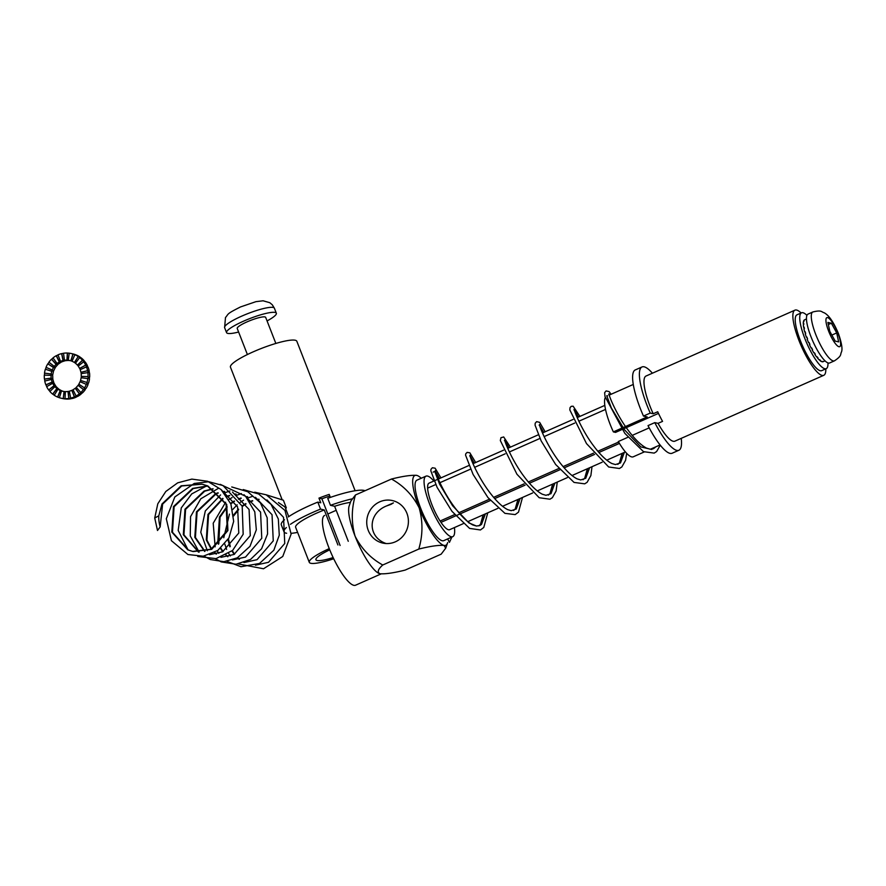 <?xml version="1.0" encoding="UTF-8"?>
<svg xmlns="http://www.w3.org/2000/svg" width="886" height="886" viewBox="0 0 886 886"><rect width="100%" height="100%" fill="white"/><g stroke="black" fill="none" stroke-linecap="round" stroke-linejoin="round"><path stroke-width="1.33" d="M655.95 446.765L653.514 448.67L650.18 449.202L646.536 448.117C641.065 445.259 635.063 439.456 628.506 430.718C616.822 415.379 608.516 395.222 609.036 393.772L608.693 394.514M624.364 452.392L620.477 462.924L615.438 464.563L611.794 463.489C606.323 460.631 600.32 454.828 593.764 446.09C582.08 430.751 573.774 410.583 574.294 409.133L573.951 409.886M574.427 410.008L578.436 417.062M589.622 467.764L585.735 478.285L580.695 479.935L577.052 478.861C571.581 476.003 565.578 470.2 559.022 461.462C547.338 446.123 539.031 425.956 539.552 424.505L539.209 425.258M539.685 425.369L543.694 432.423M554.88 483.125L550.992 493.657L545.953 495.307L542.31 494.222C536.838 491.365 530.836 485.572 524.279 476.823C512.595 461.484 504.289 441.328 504.81 439.877L504.466 440.619M504.942 440.741L508.952 447.795M520.137 498.497L516.25 509.029L511.211 510.668L507.556 509.594C502.096 506.737 496.094 500.933 489.537 492.195C477.853 476.856 469.547 456.689 470.067 455.249L469.724 455.991M470.2 456.113L474.209 463.168M485.395 513.869L481.508 524.401L479.813 525.52L476.469 526.04L468.938 522.928L452.613 505.773L439.567 484.11L434.882 471.751L435.325 470.61C434.805 472.061 443.111 492.228 454.795 507.567C461.351 516.305 467.354 522.109 472.814 524.966L476.469 526.04M435.458 471.474L439.467 478.54M447.629 538.921L449.435 542.365L451.915 537.027M654.089 447.585L652.55 449.003M651.664 449.49L640.788 446.898L624.475 429.743L611.418 408.081L606.733 395.732L607.619 395.798M622.504 453.211L619.447 462.835L617.808 464.375M587.761 468.583L584.705 478.196L583.066 479.747M553.019 483.955L549.962 493.568L548.323 495.119M518.277 499.316L515.22 508.941L513.581 510.48M483.534 514.688L480.478 524.313L478.839 525.852M814.777 353.403L815.297 354.212A22.903 5.615 -113.9 0 1 814.378 352.761L813.924 352.96A22.903 5.615 -113.9 0 1 812.085 349.804L812.54 349.605A22.903 5.615 -113.9 0 1 811.631 347.91L811.177 348.109A22.903 5.615 -113.9 0 1 809.439 344.565L809.893 344.366A22.903 5.615 -113.9 0 1 809.073 342.55L808.619 342.749A22.903 5.615 -113.9 0 1 807.102 339.083L807.556 338.884A22.903 5.615 -113.9 0 1 806.869 337.057L806.415 337.256A22.903 5.615 -113.9 0 1 805.219 333.701L805.673 333.501A22.903 5.615 -113.9 0 1 805.175 331.796L804.721 331.995A22.903 5.615 -113.9 0 1 803.934 328.795L804.388 328.595A22.903 5.615 -113.9 0 1 804.1 327.133L803.646 327.333A22.903 5.615 -113.9 0 1 803.325 324.719L803.768 324.509A22.903 5.615 -113.9 0 1 803.724 323.379L803.27 323.578A22.903 5.615 -113.9 0 1 803.425 321.718L803.879 321.518A22.903 5.615 -113.9 0 1 804.067 320.798L803.624 320.998A22.903 5.615 -113.9 0 1 804.244 320.023L804.698 319.824A22.903 5.615 -113.9 0 1 805.053 319.591A22.903 5.615 -113.9 0 1 805.119 319.569M825.01 360.846L823.581 361.477A22.903 5.615 -113.9 0 1 823.515 361.499L823.072 361.698A22.903 5.615 -113.9 0 1 822.02 361.732L822.463 361.532A22.903 5.615 -113.9 0 1 821.843 361.311L821.4 361.51A22.903 5.615 -113.9 0 1 819.993 360.591L820.436 360.392A22.903 5.615 -113.9 0 1 819.661 359.705L819.207 359.904A22.903 5.615 -113.9 0 1 817.545 358.088L818 357.889A22.903 5.615 -113.9 0 1 817.113 356.792L816.659 356.992A22.903 5.615 -113.9 0 1 814.843 354.411M807.046 337.555L806.415 337.256M812.229 349.04L812.085 349.804M803.757 324.376L803.27 323.578M805.418 332.66L804.721 331.995M804.3 328.185L803.646 327.333M819.738 359.771L819.993 360.591M817.324 357.058L817.545 358.088M838.632 341.885L836.716 332.937L831.345 323.202L827.901 322.426L829.817 331.364L835.188 341.099L838.632 341.885M812.839 311.972L808.021 314.109A26.713 6.545 66.1 0 0 812.839 341.188A26.713 6.545 66.1 0 0 829.639 362.972L834.446 360.846C842.254 355.607 840.116 354.489 841.445 352.041C842.708 349.217 841.7 343.048 838.411 333.524C833.571 322.006 828.787 315.073 824.058 312.714C821.344 312.06 821.953 309.723 812.839 311.972A26.713 6.545 66.1 0 0 817.656 339.061A26.713 6.545 66.1 0 0 834.446 360.846M831.865 335.074L836.716 332.937M828.355 324.531L831.345 323.202M350.9 500.989L355.452 494.975C351.365 508.885 351.244 522.618 355.087 536.185A38.164 9.358 -113.9 0 1 349.173 505.917L350.9 500.989L355.452 494.975C351.365 508.885 351.244 522.618 355.087 536.185C361.477 548.744 370.691 558.346 382.752 565.002C377.945 569.321 377.004 572.234 379.928 573.751L379.186 573.519L379.928 573.751C377.004 572.234 377.945 569.321 382.752 565.002L418.79 549.065L382.752 565.002C370.691 558.346 361.477 548.744 355.087 536.185A38.164 9.358 -113.9 0 1 349.173 505.917L350.9 500.989M391.49 479.027L355.452 494.975L391.49 479.027C403.617 485.75 412.843 495.363 419.156 507.844A38.164 9.358 66.1 0 0 443.997 545.411A38.164 9.358 66.1 0 0 447.452 543.207A38.164 9.358 66.1 0 0 447.629 542.586A38.164 9.358 66.1 0 1 447.452 543.207L445.724 548.124L447.452 543.207A38.164 9.358 66.1 0 1 443.997 545.411C438.548 545.012 430.142 546.23 418.79 549.065C422.877 535.255 422.999 521.511 419.156 507.844A38.164 9.358 66.1 0 0 443.997 545.411C438.548 545.012 430.142 546.23 418.79 549.065C422.877 535.255 422.999 521.511 419.156 507.844A38.164 9.358 66.1 0 1 416.697 475.372C411.237 474.985 402.831 476.203 391.49 479.027C403.617 485.75 412.843 495.363 419.156 507.844A38.164 9.358 66.1 0 1 416.697 475.372C411.237 474.985 402.831 476.203 391.49 479.027M328.916 547.769A38.164 9.358 66.1 0 0 355.552 585.214L381.08 573.918L355.552 585.214A38.164 9.358 66.1 0 1 328.916 547.769A38.164 9.358 66.1 0 1 324.664 515.408A38.164 9.358 66.1 0 0 328.916 547.769M379.053 573.463A38.164 9.358 -113.9 0 1 355.087 536.185A38.164 9.358 -113.9 0 0 379.053 573.463L379.053 573.463M405.135 570.097C393.727 572.943 385.321 574.161 379.928 573.751C385.321 574.161 393.727 572.943 405.135 570.097L441.173 554.16L445.724 548.146L443.997 545.411L445.724 548.146L441.173 554.16L405.135 570.097M395.366 541.811A21.796 20.788 -77.2 0 0 408.357 519.75A21.796 20.788 -77.2 0 0 392.409 500.568A21.796 20.788 -77.2 0 0 371.777 507.966A21.796 20.788 -77.2 0 0 368.244 530.371A21.796 20.788 -77.2 0 0 382.73 543.074A21.796 20.788 -77.2 0 0 395.366 541.811A21.796 20.788 -77.2 0 0 408.357 519.75A21.796 20.788 -77.2 0 0 392.409 500.568A21.796 20.788 -77.2 0 0 371.777 507.966A21.796 20.788 -77.2 0 0 368.244 530.371A21.796 20.788 -77.2 0 0 382.73 543.074A21.796 20.788 -77.2 0 0 395.366 541.811M390.97 504.367L393.417 502.894L386.473 505.972C367.557 513.57 367.347 537.115 386.141 543.539C367.347 537.115 367.557 513.57 386.473 505.972L390.97 504.367M421.238 478.252A38.164 9.358 66.1 0 0 417.572 475.66A38.164 9.358 66.1 0 0 416.697 475.372A38.164 9.358 66.1 0 1 417.572 475.66L417.572 475.66A38.164 9.358 66.1 0 1 421.238 478.252M416.963 480.146A33.081 8.107 66.1 0 0 422.932 513.67A33.081 8.107 66.1 0 0 443.731 540.648A33.081 8.107 66.1 0 1 422.932 513.67A33.081 8.107 66.1 0 1 416.963 480.146L425.989 476.147A33.081 8.107 66.1 0 0 431.958 509.683A33.081 8.107 66.1 0 0 452.757 536.65A33.081 8.107 66.1 0 0 454.407 527.58A33.081 8.107 66.1 0 1 452.757 536.65L443.731 540.648L452.757 536.65A33.081 8.107 66.1 0 1 431.958 509.683A33.081 8.107 66.1 0 1 425.989 476.147L416.963 480.146M427.539 476.059A33.081 8.107 66.1 0 0 425.989 476.147A33.081 8.107 66.1 0 1 427.539 476.059A33.081 8.107 66.1 0 1 433.819 481.032A33.081 8.107 66.1 0 0 427.539 476.059M658.475 413.397L615.537 432.39L613.367 431.892L647.201 416.918L643.469 416.066L650.235 413.075L653.203 413.751L657.711 411.757A35.628 8.727 -113.9 0 0 662.562 421.371L658.054 423.364L654.787 422.622A45.551 11.164 66.1 0 0 678.886 450.254A45.551 11.164 66.1 0 0 681.234 438.36M654.787 422.622L648.02 425.612A45.551 11.164 66.1 0 0 672.12 453.244L678.886 450.254M644.122 451.993L633.235 456.811A33.081 8.107 66.1 0 1 618.328 441.527L627.886 437.296M632.183 435.403L649.194 427.872M652.406 373.205A45.551 11.164 66.1 0 0 642.029 366.948A45.551 11.164 66.1 0 0 650.235 413.075M801.11 312.991A35.628 8.727 66.1 0 0 794.941 310.155L646.049 376.018A35.628 8.727 66.1 0 0 650.014 406.22A35.628 8.727 66.1 0 0 653.203 413.751M642.029 366.948L635.262 369.938A45.551 11.164 66.1 0 0 643.469 416.066M794.941 310.155A35.628 8.727 66.1 0 0 798.906 340.357A35.628 8.727 66.1 0 0 823.77 375.31A35.628 8.727 66.1 0 0 825.818 368.831M658.054 423.364A35.628 8.727 66.1 0 0 674.866 441.173L823.77 375.31M605.293 397.504A33.081 8.107 66.1 0 0 613.367 431.892M435.735 484.542L427.628 488.131A25.45 6.235 66.1 0 1 429.079 483.136L468.849 465.538L429.079 483.136A25.45 6.235 66.1 0 0 429.422 497.423A25.45 6.235 66.1 0 0 440.087 521.034L454.573 514.622M458.87 512.728L489.316 499.261M493.613 497.356L524.058 483.889M528.355 481.984L558.8 468.517M563.097 466.612L593.542 453.145M597.84 451.251L618.627 442.048M440.087 521.034L440.973 522.363A25.45 6.235 66.1 0 0 449.667 529.673L463.201 523.681M827.978 362.928A30.534 7.487 -113.9 0 1 826.217 368.654L821.71 370.658A30.534 7.487 -113.9 0 1 802.506 345.761A30.534 7.487 -113.9 0 1 797.001 314.807L801.509 312.813A30.534 7.487 -113.9 0 1 806.936 315.372M826.217 368.654A30.534 7.487 -113.9 0 1 807.024 343.757A30.534 7.487 -113.9 0 1 801.509 312.813M259.122 499.405L257.748 499.626M252.743 500.889L250.062 501.908M246.02 503.946L242.299 506.438M238.666 509.627L233.627 515.984M228.422 538.832L230.294 546.44M232.298 550.738L234.569 554.193M237.647 557.637L239.453 559.221M247.637 496.791L246.253 497.002M241.258 498.264L238.578 499.283M234.524 501.321L230.814 503.824M227.181 507.013L220.06 517.191L218.809 543.827M220.813 548.113L223.084 551.579M226.163 555.024L227.968 556.607M236.141 494.178L234.768 494.388M229.773 495.651L227.082 496.669M223.039 498.707L208.575 514.578L206.914 540.083L211.588 548.955M214.678 552.41L216.483 553.994M224.656 491.564L223.283 491.774M218.277 493.037L216.195 493.801L197.091 511.953L195.418 537.47L204.987 551.38M213.161 488.939L204.71 491.187L185.595 509.339L183.934 534.856L198.785 552.111M207.789 486.049L193.214 488.574L174.11 506.726L172.449 532.242L188.353 549.985L192.893 551.502M193.192 551.568L211.676 549.364L227.912 530.559L226.705 504.389L207.922 485.993L202.495 484.265M202.174 484.199L181.73 485.96L162.614 504.112L160.167 526.893L157.498 530.504L154.729 517.989L158.782 515.84A33.845 32.273 -77.2 0 0 160.167 526.893M266.221 494.809L283.376 500.225L286.333 507.911L278.448 502.55M258.845 499.228L257.549 499.405M252.477 500.634L249.852 501.587M245.776 503.591L242.111 505.972M238.478 509.073L233.539 515.021M227.935 539.652L229.884 546.828M231.944 551.037L234.203 554.37M237.359 557.803L239.12 559.299M255.423 565.179L268.513 562.3L284.749 543.495L283.542 517.324L266.952 499.925M247.349 496.614L246.064 496.791M240.992 498.01L238.367 498.973M234.292 500.967L230.626 503.359M226.982 506.46L219.451 517.047L217.79 542.564L218.399 544.214M220.448 548.423L222.718 551.756M225.864 555.19L227.624 556.685M243.927 562.566L257.029 559.686L273.253 540.881L272.046 514.711L255.456 497.312M235.864 493.989L234.58 494.178M229.507 495.396L226.882 496.359M222.796 498.353L207.966 514.434L206.294 539.951L211.222 549.143M214.379 552.565L216.14 554.071M232.442 559.952L245.533 557.072L261.769 538.267L260.562 512.097L243.971 494.698M224.368 491.376L223.084 491.564M218.011 492.782L215.575 493.668L196.47 511.82L194.809 537.337L204.644 551.457M220.946 557.338L234.048 554.448L250.284 535.642L249.077 509.472L232.486 492.073M212.884 488.762L204.09 491.043L184.986 509.206L183.313 534.712L198.464 552.111M209.461 554.714L222.552 551.834L238.788 533.029L237.581 506.858L220.991 489.46M207.49 485.927L192.605 488.43L173.49 506.582L171.829 532.098L187.743 549.841L192.583 551.424L211.067 549.22L227.303 530.415L226.096 504.245L207.313 485.849L201.864 484.121L181.109 485.816L162.005 503.968L158.782 515.84M53.315 371.644L53.315 371.622A15.771 15.051 -77.2 0 1 53.78 370.348L53.924 370.381A15.771 15.051 -77.2 0 1 55.165 367.934L55.01 367.9A15.771 15.051 -77.2 0 1 55.774 366.76L55.929 366.793A15.771 15.051 -77.2 0 1 57.723 364.755L57.568 364.722A15.771 15.051 -77.2 0 1 58.587 363.825L58.731 363.858A15.771 15.051 -77.2 0 1 60.968 362.363L60.813 362.319A15.771 15.051 -77.2 0 1 62.009 361.732L62.164 361.765A15.771 15.051 -77.2 0 1 64.678 360.912L64.523 360.879A15.771 15.051 -77.2 0 1 65.83 360.624L65.974 360.657A15.771 15.051 -77.2 0 1 68.599 360.502L68.455 360.469A15.771 15.051 -77.2 0 1 69.761 360.58L69.916 360.613A15.771 15.051 -77.2 0 1 70.481 360.691M75.963 397.161L75.842 397.216A22.903 21.84 -77.2 0 0 77.58 396.352L77.735 396.385A22.903 21.84 -77.2 0 0 80.969 394.204L80.825 394.17A22.903 21.84 -77.2 0 0 82.298 392.875L82.442 392.908A22.903 21.84 -77.2 0 0 85.056 389.94L84.901 389.906A22.903 21.84 -77.2 0 0 86.008 388.256L86.163 388.301A22.903 21.84 -77.2 0 0 87.958 384.745L87.803 384.712A22.903 21.84 -77.2 0 0 88.478 382.83L88.622 382.863A22.903 21.84 -77.2 0 0 89.486 378.964L89.331 378.931A22.903 21.84 -77.2 0 0 89.519 376.938L89.663 376.971A22.903 21.84 -77.2 0 0 89.541 372.995L89.386 372.962A22.903 21.84 -77.2 0 0 89.076 371.001L89.22 371.035A22.903 21.84 -77.2 0 0 88.113 367.258L87.958 367.225A22.903 21.84 -77.2 0 0 87.171 365.42L87.315 365.453A22.903 21.84 -77.2 0 0 85.3 362.119L85.145 362.086A22.903 21.84 -77.2 0 0 83.937 360.58L84.081 360.613A22.903 21.84 -77.2 0 0 81.29 357.955L81.147 357.922A22.903 21.84 -77.2 0 0 79.585 356.792L79.74 356.825A22.903 21.84 -77.2 0 0 76.373 355.031L76.218 354.998A22.903 21.84 -77.2 0 0 74.435 354.334L74.579 354.367A22.903 21.84 -77.2 0 0 72.885 353.913L71.245 353.536A22.903 21.84 -77.2 0 0 69.219 353.182A22.903 21.84 -77.2 0 0 67.469 353.06L67.325 353.027A22.903 21.84 -77.2 0 0 63.504 353.248L64.479 360.314A15.771 15.051 -77.2 0 0 63.183 360.569L63.039 360.536A15.771 15.051 -77.2 0 0 60.525 361.388L60.669 361.422A15.771 15.051 -77.2 0 0 59.473 362.02L59.318 361.986A15.771 15.051 -77.2 0 0 57.092 363.481L57.247 363.515A15.771 15.051 -77.2 0 0 56.228 364.412L56.073 364.379A15.771 15.051 -77.2 0 0 54.279 366.427L54.434 366.461A15.771 15.051 -77.2 0 0 53.669 367.59L53.514 367.557A15.771 15.051 -77.2 0 0 52.285 370.005L52.429 370.038A15.771 15.051 -77.2 0 0 51.975 371.334L51.82 371.3A15.771 15.051 -77.2 0 0 51.233 373.981L51.377 374.014A15.771 15.051 -77.2 0 0 51.255 375.387L51.1 375.354A15.771 15.051 -77.2 0 0 51.189 378.089L51.344 378.123A15.771 15.051 -77.2 0 0 51.554 379.474L51.41 379.441A15.771 15.051 -77.2 0 0 52.174 382.054L52.329 382.087A15.771 15.051 -77.2 0 0 52.872 383.328L52.717 383.284A15.771 15.051 -77.2 0 0 54.112 385.587L54.267 385.62A15.771 15.051 -77.2 0 0 55.098 386.661L54.954 386.628A15.771 15.051 -77.2 0 0 56.87 388.456L57.025 388.489A15.771 15.051 -77.2 0 0 58.088 389.264L57.944 389.231A15.771 15.051 -77.2 0 0 60.259 390.471L60.414 390.505A15.771 15.051 -77.2 0 0 61.643 390.959L61.499 390.925A15.771 15.051 -77.2 0 0 62.662 391.247A15.771 15.051 -77.2 0 0 64.058 391.49L64.202 391.523A15.771 15.051 -77.2 0 0 65.365 391.623A15.771 15.051 -77.2 0 0 67.989 391.446L68.144 391.479A15.771 15.051 -77.2 0 0 69.307 391.258M53.459 371.677A15.771 15.051 -77.2 0 0 52.872 374.357L52.872 374.357M52.717 374.324A15.771 15.051 -77.2 0 0 52.595 375.697L52.739 375.73A15.771 15.051 -77.2 0 0 52.839 378.466L52.695 378.488M63.482 391.413A15.771 15.051 -77.2 0 1 63.139 391.302L62.984 391.269A15.771 15.051 -77.2 0 1 61.754 390.815L61.909 390.848A15.771 15.051 -77.2 0 1 59.583 389.607L59.44 389.574A15.771 15.051 -77.2 0 1 58.365 388.799L58.509 388.832A15.771 15.051 -77.2 0 1 56.593 387.005L56.438 386.972A15.771 15.051 -77.2 0 1 55.608 385.931L55.752 385.964A15.771 15.051 -77.2 0 1 54.367 383.66L54.212 383.627A15.771 15.051 -77.2 0 1 53.669 382.387L53.813 382.42A15.771 15.051 -77.2 0 1 53.049 379.817L52.905 379.784A15.771 15.051 -77.2 0 1 52.684 378.433L52.839 378.466M67.325 353.027L66.959 360.126A15.771 15.051 -77.2 0 0 64.335 360.281M66.959 360.126L67.114 360.159A15.771 15.051 -77.2 0 1 68.421 360.27L68.266 360.237A15.771 15.051 -77.2 0 1 69.662 360.48A15.771 15.051 -77.2 0 1 70.836 360.801L70.98 360.835A15.771 15.051 -77.2 0 1 72.076 361.233M64.058 391.49L63.249 398.578A22.903 21.84 -77.2 0 0 65.154 398.733L65.01 398.7A22.903 21.84 -77.2 0 0 68.82 398.478L68.975 398.512A22.903 21.84 -77.2 0 0 70.858 398.146L70.703 398.113A22.903 21.84 -77.2 0 0 74.358 396.873L74.502 396.906A22.903 21.84 -77.2 0 0 76.24 396.042L76.096 396.009A22.903 21.84 -77.2 0 0 79.33 393.827L79.485 393.871A22.903 21.84 -77.2 0 0 80.958 392.564L80.803 392.531A22.903 21.84 -77.2 0 0 83.406 389.563L83.561 389.596A22.903 21.84 -77.2 0 0 84.668 387.957L84.524 387.924A22.903 21.84 -77.2 0 0 86.307 384.369L86.463 384.402A22.903 21.84 -77.2 0 0 87.127 382.519L86.983 382.486A22.903 21.84 -77.2 0 0 87.847 378.588L87.991 378.621A22.903 21.84 -77.2 0 0 88.179 376.639L88.024 376.605A22.903 21.84 -77.2 0 0 87.891 372.629L88.046 372.663A22.903 21.84 -77.2 0 0 87.736 370.702L87.581 370.669A22.903 21.84 -77.2 0 0 86.463 366.882L86.618 366.915A22.903 21.84 -77.2 0 0 85.82 365.121L85.676 365.087A22.903 21.84 -77.2 0 0 83.661 361.754L83.805 361.787A22.903 21.84 -77.2 0 0 82.586 360.27L82.442 360.237A22.903 21.84 -77.2 0 0 79.651 357.579L79.795 357.612A22.903 21.84 -77.2 0 0 78.245 356.493L74.38 362.496A15.771 15.051 -77.2 0 0 72.065 361.255L74.878 354.688A22.903 21.84 -77.2 0 0 73.084 354.023L72.94 353.99A22.903 21.84 -77.2 0 0 71.245 353.536M74.38 362.496L74.535 362.529A15.771 15.051 -77.2 0 1 75.498 363.216M82.442 360.237L77.381 365.098A15.771 15.051 -77.2 0 0 75.454 363.271L79.651 357.579M77.381 365.098L77.525 365.132A15.771 15.051 -77.2 0 1 78.289 366.073M85.676 365.087L79.607 368.432A15.771 15.051 -77.2 0 0 78.212 366.139L83.661 361.754M79.607 368.432L85.82 365.121M80.272 369.628A15.771 15.051 -77.2 0 0 79.751 368.476M81.279 373.615A15.771 15.051 -77.2 0 0 81.069 372.319L80.914 372.286A15.771 15.051 -77.2 0 0 80.15 369.672L86.463 366.882M81.246 377.757A15.771 15.051 -77.2 0 0 81.379 376.406L81.224 376.373A15.771 15.051 -77.2 0 0 81.135 373.637L87.891 372.629M86.983 382.486L80.504 380.426A15.771 15.051 -77.2 0 0 81.102 377.746L87.847 378.588M84.524 387.924L78.81 384.17A15.771 15.051 -77.2 0 0 80.039 381.722L80.194 381.755A15.771 15.051 -77.2 0 0 80.648 380.471M80.803 392.531L76.251 387.348A15.771 15.051 -77.2 0 0 78.046 385.299L78.189 385.332A15.771 15.051 -77.2 0 0 78.932 384.247M76.096 396.009L73.006 389.74A15.771 15.051 -77.2 0 0 75.232 388.245L75.388 388.278A15.771 15.051 -77.2 0 0 76.329 387.448M70.703 398.113L69.296 391.191A15.771 15.051 -77.2 0 0 71.81 390.338L71.954 390.372A15.771 15.051 -77.2 0 0 73.051 389.829M61.499 390.925L59.384 397.736A22.903 21.84 -77.2 0 0 61.079 398.191L62.718 398.567A22.903 21.84 -77.2 0 0 64.744 398.921L64.6 398.888A22.903 21.84 -77.2 0 0 66.494 399.043L66.649 399.077A22.903 21.84 -77.2 0 0 70.459 398.855L70.315 398.822A22.903 21.84 -77.2 0 0 72.198 398.456L72.342 398.49A22.903 21.84 -77.2 0 0 75.997 397.249L75.842 397.216M61.079 398.191A22.903 21.84 -77.2 0 0 63.105 398.545M57.944 389.231L54.234 395.267A22.903 21.84 -77.2 0 0 57.601 397.072L57.745 397.105A22.903 21.84 -77.2 0 0 59.395 397.714M54.954 386.628L49.882 391.49A22.903 21.84 -77.2 0 0 52.673 394.148L52.828 394.181A22.903 21.84 -77.2 0 0 54.256 395.222M52.717 383.284L46.648 386.639A22.903 21.84 -77.2 0 0 48.675 389.973L48.819 390.006A22.903 21.84 -77.2 0 0 49.948 391.424M51.41 379.441L44.743 381.058A22.903 21.84 -77.2 0 0 45.862 384.845L46.006 384.878A22.903 21.84 -77.2 0 0 46.759 386.584M51.1 375.354L44.3 375.121A22.903 21.84 -77.2 0 0 44.433 379.097L44.577 379.13A22.903 21.84 -77.2 0 0 44.876 381.024M46.15 367.413A22.903 21.84 -77.2 0 0 45.496 369.274L45.341 369.24A22.903 21.84 -77.2 0 0 44.488 373.139L44.632 373.172A22.903 21.84 -77.2 0 0 44.455 375.132M49.029 362.241A22.903 21.84 -77.2 0 0 47.955 363.836L47.811 363.803A22.903 21.84 -77.2 0 0 46.017 367.358L52.285 370.005M53.071 357.988A22.903 21.84 -77.2 0 0 51.676 359.229L51.521 359.195A22.903 21.84 -77.2 0 0 48.918 362.164L54.279 366.427M58.011 354.943A22.903 21.84 -77.2 0 0 56.383 355.751L56.239 355.718A22.903 21.84 -77.2 0 0 52.994 357.889L57.092 363.481M63.515 353.304A22.903 21.84 -77.2 0 0 61.776 353.647L61.621 353.614A22.903 21.84 -77.2 0 0 57.967 354.854L60.525 361.388M78.101 356.46A22.903 21.84 -77.2 0 0 74.723 354.655M64.202 391.523L63.249 398.578M78.046 385.299L83.406 389.563M75.388 388.278L79.485 393.871M75.232 388.245L79.33 393.827M71.954 390.372L74.502 396.906M71.81 390.338L74.358 396.873M68.144 391.479L68.975 398.512M67.989 391.446L68.82 398.478M65.365 391.601L65.01 398.7M81.224 376.373L88.024 376.605M78.245 356.493L74.535 362.529M45.496 369.274L51.975 371.334M82.586 360.27L77.525 365.132M61.621 353.614L63.039 360.536M56.239 355.718L59.318 361.986M44.488 373.139L51.233 373.981M45.341 369.24L51.82 371.3M80.194 381.755L86.463 384.402M69.219 353.182L68.266 360.237M72.94 353.99L70.836 360.801M61.776 353.647L63.183 360.569M47.955 363.836L53.669 367.59M54.112 385.587L48.675 389.973M67.469 353.06L67.114 360.159M51.521 359.195L56.073 364.379M51.676 359.229L56.228 364.412M60.414 390.505L57.745 397.105M78.189 385.332L83.561 389.596M73.084 354.023L70.98 360.835M46.006 384.878L52.329 382.087M45.862 384.845L52.174 382.054M56.87 388.456L52.673 394.148M56.383 355.751L59.473 362.02M54.267 385.62L48.819 390.006M57.025 388.489L52.828 394.181M44.433 379.097L51.189 378.089M80.039 381.722L86.307 384.369M81.379 376.406L88.179 376.639M80.914 372.286L87.581 370.669M81.069 372.319L87.736 370.702M44.632 373.172L51.377 374.014M60.259 390.471L57.601 397.072M44.577 379.13L51.344 378.123M47.811 363.803L53.514 367.557M275.845 343.447L265.678 317.376A15.272 2.658 158.7 0 0 250.483 320.444A15.272 2.658 158.7 0 0 237.226 328.473L247.393 354.544M238.611 332.029A26.713 4.651 -21.3 0 1 226.561 332.627A26.713 4.651 -21.3 0 1 243.617 321.142A26.713 4.651 -21.3 0 1 276.343 313.223A26.713 4.651 -21.3 0 1 267.063 320.931M333.136 557.571A25.949 4.519 -21.3 0 1 315.925 559.742A25.949 4.519 -21.3 0 1 329.747 549.841M329.836 496.06A25.949 4.519 158.7 0 0 321.895 498.785L340.102 545.477M352.085 498.873A45.551 7.93 -21.3 0 0 330.467 505.33L327.742 498.32A45.551 7.93 -21.3 0 1 365.043 490.722M348.276 541.291L334.62 506.271A33.081 5.759 -21.3 0 1 350.413 502.384M330.467 505.33L334.62 506.271M330.356 497.4L329.193 494.399A35.628 6.202 158.7 0 0 318.96 498.12L321.895 498.785M286.621 533.261A45.551 7.93 -21.3 0 1 284.018 531.844L281.283 524.833A45.551 7.93 -21.3 0 1 284.506 519.761M288.271 516.937A45.551 7.93 -21.3 0 1 317.808 502.107L320.776 502.783L318.96 498.12M317.808 502.107L320.533 509.107A45.551 7.93 -21.3 0 0 290.442 524.324M297.618 532.397A45.551 7.93 -21.3 0 1 291.162 533.317M284.018 531.844A45.551 7.93 -21.3 0 1 286.366 527.547M337.92 544.979L324.276 509.959L320.533 509.107M333.701 558.756A33.081 5.759 -21.3 0 1 309.292 562.333L295.636 527.314A33.081 5.759 -21.3 0 1 324.276 509.959M282.047 499.46L230.46 367.158A35.628 6.202 -21.3 0 1 253.208 351.842A35.628 6.202 -21.3 0 1 296.843 341.276L355.12 490.744M309.292 562.333A33.081 5.759 -21.3 0 1 329.249 548.622M439.866 482.715L470.477 469.17M474.608 467.343L505.219 453.798M509.35 451.971L539.962 438.437M544.093 436.61L574.704 423.065M578.835 421.238L605.526 409.432M440.973 522.363L490.357 500.512M494.687 498.596L525.11 485.14M529.429 483.235L559.852 469.779M564.172 467.863L594.595 454.407M598.914 452.491L619.436 443.41M837.923 333.214A15.859 3.887 66.1 0 0 826.029 319.015A15.859 3.887 66.1 0 0 835.852 344.222A15.859 3.887 66.1 0 0 837.923 333.214M226.561 332.627L224.612 327.643A26.713 4.651 -21.3 0 1 241.679 316.158A26.713 4.651 -21.3 0 1 274.405 308.239L276.343 313.223M440.929 477.886L435.115 468.185L432.379 467.753L431.017 469.226L430.795 470.776L437.108 487.378L451.982 511.344L469.602 528.41L480.445 529.961L483.767 527.491L487.765 512.817M475.671 462.514L469.846 452.812L467.121 452.392L465.815 453.71L465.538 455.072L473.091 474.431L487.953 497.567L504.92 513.348L515.176 514.6L518.498 512.141L522.507 497.445M510.414 447.153L503.691 436.953L500.955 437.706L500.324 440.541L516.937 474.22L539.175 497.722L549.951 499.217L552.366 497.677L556.098 491.054L557.25 482.084M622.127 453.377L619.447 462.835M587.385 468.749L584.705 478.196M552.642 484.11L549.962 493.568M517.9 499.482L515.22 508.941M483.158 514.855L480.478 524.313M660.258 445.193L656.604 451.561L654.189 453.1L643.48 451.65L624.84 433.365L604.983 396.463L604.64 392.664L606.09 390.914L609.125 391.601L611.107 394.259M626.668 453.344L625.594 460.299L621.85 466.944L619.436 468.484L608.671 466.988L586.499 443.587L569.82 409.919L570.03 407.649L571.215 406.342L573.142 406.209L579.909 416.409M591.992 466.712L590.884 475.538L587.141 482.283L584.716 483.834L574.05 482.427L555.633 464.474L541.147 440.885L535.066 425.169L535.21 423.22L536.606 421.647L539.64 422.334L545.156 431.781M435.015 471.319L433.188 472.127M805.053 319.591L806.481 318.96M327.831 514.013L336.193 510.303L327.831 514.013M660.059 444.949L650.413 449.213M633.291 384.446L609.28 395.067M604.817 405.389L577.207 417.605L604.817 405.389M573.087 419.432L542.465 432.966L573.087 419.432M538.334 434.793L507.722 448.338L538.334 434.793M503.602 450.166L472.98 463.71L503.602 450.166M154.729 517.989L157.797 503.802L165.804 491.486L177.698 482.837L191.863 479.104L207.568 481.264L221.09 489.559L230.914 504.068L233.671 521.356L228.931 537.935L217.856 550.428L203.226 556.209L187.932 554.525L171.408 540.693L166.313 518.753L174.83 496.957L194.211 483.468L208.841 481.729L223.028 485.561L242.188 506.161L243.174 534.247L232.641 550.428L215.996 558.623L197.788 556.486M188.031 549.829L178.186 530.448L181.265 507.911L191.719 493.923L207.102 485.661M220.26 484.343L245.577 496.271L254.791 511.842L256.32 529.828L249.974 546.341L237.326 557.815L223.903 561.669L210.314 559.52L203.913 556.109M199.173 552.1L190.257 535.908L190.556 516.649L200.757 498.829L218.443 488.319M231.755 486.957L247.803 491.741L260.406 502.871L267.173 517.734L267.561 533.981L261.591 548.766L250.494 559.476L236.019 564.238L221.234 561.912L215.398 558.723M207.324 550.727L200.768 532.253L205.319 510.934L220.592 494.931M224.335 492.981L229.928 490.944M243.24 489.57L258.657 494.011L271.083 504.422L278.326 518.997L279.278 535.199L273.84 550.206L259.498 563.463L240.992 566.73L226.894 561.336M218.809 553.34L217.203 550.882M215.143 546.828L213.205 523.227L225.664 502.229M228.865 499.649L232.088 497.544M235.831 495.606L241.424 493.557M254.736 492.195L266.232 494.809L284.971 510.447L291.129 534.092L282.756 556.474L263.53 568.768L238.378 563.95M230.294 555.965L228.688 553.495M226.639 549.442L224.789 544.026M223.759 537.769L229.463 514.09M232.63 509.583L237.16 504.843M240.35 502.273L243.572 500.169M247.316 498.22L252.909 496.171M274.405 308.239L272.268 304.773L269.798 302.702L263.076 300.786L255.932 301.661L240.471 306.955C226.008 314.264 229.009 313.5 225.476 317.565L224.612 327.643M284.849 506.637L288.736 516.627M625.405 451.926L606.766 460.177M602.17 462.204L572.024 475.538M567.428 477.576L537.281 490.91M532.685 492.948L502.539 506.283M497.943 508.32L467.797 521.655"/></g></svg>
